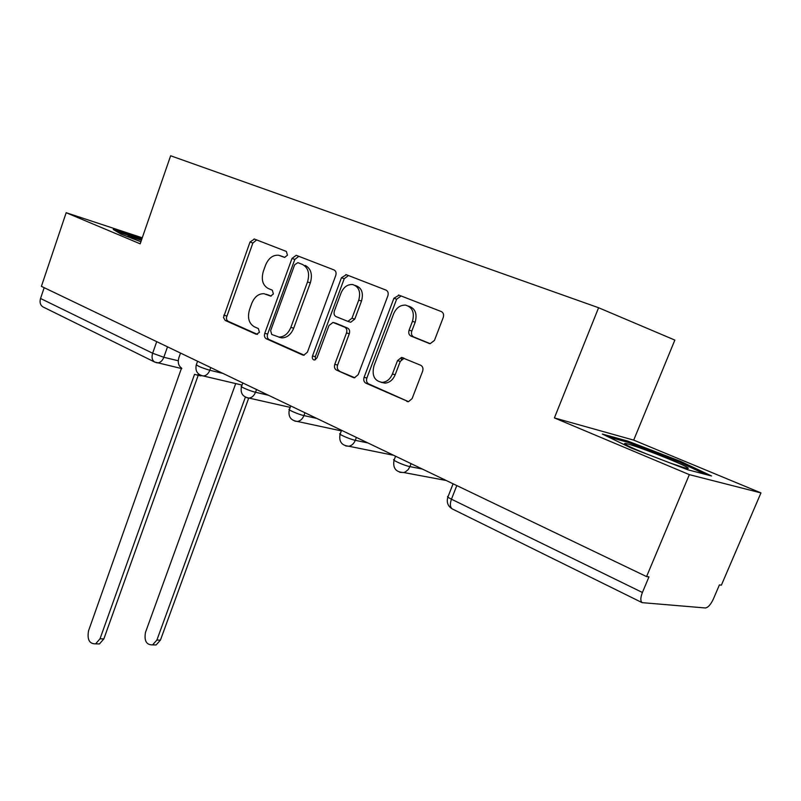 <?xml version="1.0" encoding="UTF-8"?>
<svg xmlns="http://www.w3.org/2000/svg" width="801" height="801" viewBox="0 0 801 801"><rect width="100%" height="100%" fill="white"/><g stroke="black" fill="none" stroke-linecap="round" stroke-linejoin="round"><path stroke-width="1.2" d="M287.459 255.219L286.378 251.454L254.428 239.058L250.012 242.022L223.469 317.496L225.221 320.46L256.3 334.317L259.434 332.375L258.383 328.57L254.287 326.758C248.831 323.434 247.249 317.677 249.552 309.516L251.764 303.369C254.528 296.791 258.613 293.566 264.01 293.707L270.668 296.1L273.381 293.967L272.32 290.182L268.165 288.46C262.638 285.246 261.026 279.529 263.349 271.299L265.582 265.111C268.585 258.072 272.961 254.788 278.698 255.269L284.555 257.391L287.459 255.219M429.076 343.459L430.137 343.689L434.442 340.415L443.223 317.526C444.064 314.683 443.424 312.69 441.301 311.559L399.068 295.179L393.912 298.252L364.095 377.301C363.304 380.024 363.884 381.977 365.837 383.158L408.45 401.701L412.125 398.578L422.608 371.284C423.429 368.46 422.798 366.457 420.715 365.266L401.551 357.426L397.516 360.61L392.42 373.997C390.227 379.123 386.853 381.917 382.317 382.387C374.447 381.106 371.654 375.629 373.927 365.967L393.641 313.802C396.295 307.794 400.29 304.901 405.626 305.131C412.455 307.234 414.728 312.63 412.455 321.321L409.101 330.142C408.28 332.936 408.9 334.908 410.953 336.06L429.556 343.609M598.587 307.734L554.392 417.922L689.341 474.643L646.567 576.59L41.402 286.347L66.173 212.716L140.175 243.824L170.643 155.774L598.587 307.734L674.853 340.085L633.701 440.119L760.95 492.905L721.391 585.141L719.408 584.92L713.311 599.148C710.687 604.675 708.034 607.619 705.341 607.969L642.152 602.652L452.245 508.915C450.042 507.243 449.782 503.999 451.454 499.203L642.412 592.48C640.41 597.706 640.319 601.09 642.152 602.652M335.739 275.524C336.5 272.841 335.949 270.988 334.077 269.957L296.22 255.319L292.005 258.433L264.761 333.306C264.03 335.879 264.54 337.702 266.272 338.763L302.678 355.003L303.729 355.223L307.404 352.19L335.739 275.524M346.332 274.713L386.062 290.122C388.044 291.204 388.645 293.126 387.844 295.889L358.187 374.678L354.473 377.772L353.201 377.521L336.46 370.062C334.578 368.921 334.017 366.998 334.788 364.315L346.503 332.926C347.284 330.222 346.713 328.32 344.81 327.229L332.986 322.423L328.981 325.536L316.976 357.907L314.392 360.05C312.56 359.659 311.929 358.287 312.5 355.924L341.446 277.747L346.332 274.713M689.341 474.643L760.95 492.905M646.567 576.59L648.97 576.86L642.412 592.48M43.234 307.043L42.874 306.863C40.27 305.121 39.489 302.327 40.541 298.483L152.641 353.241L163.825 357.276L178.273 360.77M44.175 287.679L40.541 298.483M142.268 237.797L66.173 212.716M401.311 359.649L402.142 357.486M141.887 238.878L113.221 229.456L121.081 234.182L140.896 241.752M554.392 417.922L633.701 440.119M711.538 475.974L680.54 461.336L627.744 441.071L602.362 434.052L631.258 448.059L687.769 469.766L711.538 475.974M680.099 462.387L680.54 461.336M626.192 444.855L626.652 443.734M627.303 442.162L627.744 441.071M284.826 257.421L282.383 256.48M267.594 294.728L271.169 296.09M256.69 239.94L252.856 243.033L226.343 317.857L226.803 319.989L228.105 321.281L257.522 334.387M298.843 256.29L294.818 259.424L267.624 334.107C266.893 336.68 267.394 338.503 269.136 339.564L304.21 355.193M297.902 262.658L294.658 264.751L270.648 330.623L271.709 334.458L279.018 337.081C284.255 336.921 288.2 333.687 290.863 327.379L307.524 281.932C309.907 273.471 308.215 267.634 302.428 264.43L297.902 262.658L302.428 264.43M278.978 337.211L281.862 337.892C287.098 337.732 291.043 334.508 293.697 328.21L290.863 327.379M305.231 265.421C311.018 268.615 312.71 274.443 310.327 282.883L293.697 328.21M354.823 377.742L336.46 370.062M336.12 323.334L347.594 328.08C349.496 329.181 350.057 331.083 349.286 333.777L337.591 365.086C336.82 367.759 337.381 369.672 339.264 370.813M348.465 275.544L344.22 278.728L315.324 356.705L315.484 359.749M358.748 300.115C360.931 291.834 358.888 286.648 352.65 284.545C347.524 284.215 343.649 287.048 341.046 293.026L334.387 310.978C333.616 313.662 334.167 315.534 336.05 316.615L347.894 321.381L351.989 318.227L358.748 300.115L361.511 301.046C363.684 292.786 361.651 287.609 355.414 285.516L355.103 285.406M361.511 301.046L354.763 319.118L350.678 322.262L349.236 321.802M408.54 306.112C415.218 308.305 417.431 313.682 415.168 322.232L411.814 331.033C411.003 333.817 411.614 335.779 413.666 336.921L430.247 343.689M381.256 382.367L385.071 383.128C389.606 382.658 392.971 379.874 395.163 374.758L392.42 373.997M404.074 358.237L400.25 361.411L395.163 374.758M401.111 295.97L396.635 299.214L366.868 378.042C366.077 380.765 366.658 382.708 368.62 383.889L408.57 401.691M235.704 383.579L145.492 632.359C144.03 640.8 146.393 644.975 152.58 644.885L156.896 640.049L245.386 397.146M248.71 398.087L160.43 640.129L156.115 644.945L152.791 644.885M180.515 353.071L178.913 357.586C177.562 362.452 178.443 365.927 181.557 367.999L88.551 630.788C87.019 639.598 89.382 643.954 95.619 643.854L100.015 638.808L194.543 374.347L196.946 375.008L199.149 374.457M201.752 375.729L198.648 375.419M198.207 375.299L103.86 638.888L99.474 643.924L96.12 643.864M141.417 240.26L129.131 236.365L127.99 236.195L131.404 238.127M116.455 231.399L141.627 239.649M670.607 463.178L683.954 467.594C687.268 468.535 688.68 468.705 688.199 468.124C686.587 465.311 629.956 443.213 625.03 443.454L624.53 443.664C625.571 444.895 632.51 448.16 645.336 453.466M608.289 436.925L628.234 442.412L679.428 462.067L705.411 474.372M167.519 346.833L163.825 357.276C162.413 360.81 160.32 362.683 157.557 362.883L156.065 362.593M411.063 463.639L409.912 466.623L422.297 469.026M356.395 437.416L355.294 440.32L367.939 442.953M304.971 412.755L303.919 415.579L316.765 418.412M256.51 389.516L255.509 392.26L268.515 395.273M210.763 367.579L209.802 370.252L222.938 373.416M197.567 361.251L196.425 364.465C196.726 365.717 201.181 367.649 209.802 370.252C208.36 373.827 206.197 375.729 203.334 375.979L201.602 375.669M242.823 382.948L241.642 386.202C238.558 386.072 249.942 391.048 255.509 392.26C254.057 395.794 251.874 397.727 248.961 398.077L246.888 397.747M290.743 405.937L289.521 409.221C286.157 409.051 298.302 414.427 303.919 415.579C302.498 419.033 300.305 420.996 297.371 421.456L294.858 421.126M341.566 430.307L340.325 433.621C336.64 433.411 349.636 439.238 355.294 440.32C353.912 443.654 351.759 445.636 348.846 446.247L345.752 445.937M395.584 456.22L394.302 459.554C390.277 459.303 404.235 465.631 409.912 466.623L408.26 469.516L405.386 471.909L403.744 472.53L399.849 472.31M156.716 341.657L152.641 353.241C151.429 357.346 152.1 360.28 154.653 362.032L181.817 368.62M456.8 485.576L451.454 499.203C447.829 497.381 446.738 496.41 448.18 496.3L453.086 483.794M452.555 509.076L452.245 508.915C447.839 506.212 446.377 502.267 447.859 497.071M155.124 362.262L42.874 306.863M282.873 256.66L280.05 255.659M268.916 295.148L266.072 294.247M228.105 321.281L225.221 320.46M226.683 315.995L223.799 315.153M252.856 243.033L250.012 242.022M303.459 355.213L302.678 355.003M269.136 339.564L266.272 338.763M267.624 334.107L264.761 333.306M294.818 259.424L292.005 258.433M310.327 282.883L307.524 281.932M354.092 377.762L353.201 377.521M337.591 365.086L334.788 364.315M349.286 333.777L346.503 332.926M347.594 328.08L344.81 327.229M336.62 323.494L333.827 322.623M315.324 356.705L312.5 355.924M344.22 278.728L341.446 277.747M354.763 319.118L351.989 318.227M413.666 336.921L410.953 336.06M411.814 331.033L409.101 330.142M415.168 322.232L412.455 321.321M400.25 361.411L397.516 360.61M407.879 401.712L406.858 401.441M368.62 383.889L365.837 383.158M366.868 378.042L364.095 377.301M396.635 299.214L393.912 298.252M160.43 640.129L156.896 640.049M100.015 638.808L103.86 638.888M196.255 364.916C195.064 371.003 197.416 374.698 203.334 375.979L242.052 385.071M241.451 386.693C240.2 393.121 242.703 396.916 248.961 398.077L290.212 407.369M289.311 409.762C288.02 416.59 290.703 420.485 297.371 421.456L341.356 430.888M340.085 434.232C338.743 441.551 341.667 445.556 348.846 446.247L393.651 455.288M394.032 460.215C392.66 468.174 395.904 472.27 403.744 472.53L446.167 480.48M255.179 239.359L254.067 238.958M297.571 255.799L296.22 255.319M281.862 337.892L279.018 337.081M350.678 322.262L347.894 321.381M347.564 275.194L345.822 274.573M385.071 383.128L382.317 382.387M403.554 358.017L401.551 357.426M400.75 295.829L398.447 295.008M156.115 644.945L152.58 644.885M196.946 375.008L200.64 375.869M95.619 643.854L99.474 643.924M626.102 444.805L625.03 443.454"/></g></svg>
